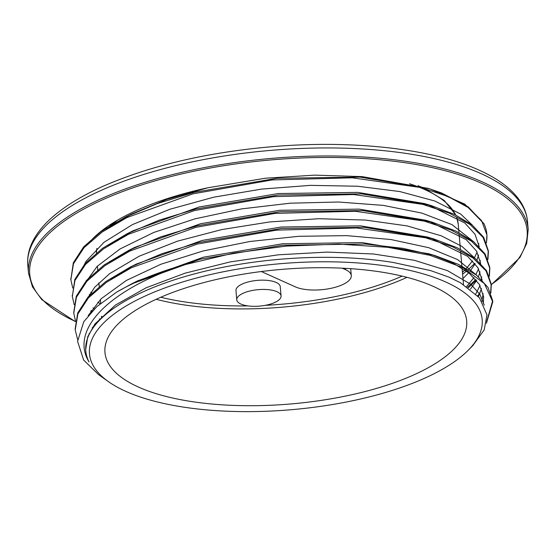 <?xml version="1.0" encoding="UTF-8"?>
<svg xmlns="http://www.w3.org/2000/svg" width="556" height="556" viewBox="0 0 556 556"><rect width="100%" height="100%" fill="white"/><g stroke="black" fill="none" stroke-linecap="round" stroke-linejoin="round"><path stroke-width="0.83" d="M98.488 374.549L83.65 360.073L77.576 341.37L83.768 321.722L96.855 306.606L116.628 292.136A209.195 77.694 -5 0 1 184.307 264.802C109.914 289.092 69.09 329.416 89.043 361.977A200.514 74.469 -5 0 1 85.791 351.024A200.514 74.469 -5 0 1 186.809 276.019A200.514 74.469 -5 0 1 393.363 262.508L430.608 270.598L448.956 277.145L460.451 282.74L479.453 297.801L486.993 314.918L484.165 329.937L472.802 345.596M445.947 282.094A197.095 73.204 175 0 0 186.343 280.87A197.095 73.204 175 0 0 108.42 381.625A197.095 73.204 175 0 0 292.206 409.633A197.095 73.204 175 0 0 468.333 350.134A197.095 73.204 175 0 0 445.947 282.094M116.635 292.129L131.418 283.977L200.097 259.263L282.705 245.245L365.612 244.042L402.878 248.323L435.174 255.663L458.79 264.517L476.603 275.227L488.001 287.431L492.672 300.692L486.771 321.389M75.157 328.964L77.722 312.972L88.015 297.057L105.723 281.607L130.076 267.186L161.886 253.724L198.742 242.513L281.287 228.509L364.138 227.307L433.673 238.906L457.282 247.774L475.13 258.484L486.535 270.689L491.191 283.956L490.628 292.484M73.719 312.639L76.262 296.244L86.555 280.321L104.25 264.878L128.624 250.45L160.42 236.988L197.29 225.778L279.856 211.773L362.734 210.571L432.276 222.191L455.85 231.053L473.677 241.763L485.089 253.96L489.718 267.227L489.155 275.734M480.071 293.068L477.687 295.785M72.336 296.626L74.789 279.522L85.082 263.613L102.728 248.171L127.088 233.763L158.898 220.266L195.802 209.049L278.452 195.031L361.414 193.842L430.976 205.505L454.488 214.366L472.246 225.069L483.65 237.245L488.258 250.492L487.681 258.971M475.783 279.536L467.554 287.153M70.862 279.71L73.309 262.807L83.602 246.906L101.206 231.477L125.524 217.076L157.348 203.565L194.252 192.334L276.964 178.295L359.982 177.107L429.573 188.79L464.83 204.128L483.956 223.714A209.195 77.694 -5 0 1 486.841 234.118A209.195 77.694 -5 0 1 486.361 242.548M106.564 229.072L131.612 214.025L166.744 199.437L207.93 187.761L265.455 178.219L314.745 175.14L362.262 176.62L428.21 188.387M428.634 188.512L441.513 192.932L468.277 206.922L483.956 223.714M393.363 262.508L430.247 270.494M128.311 285.819L134.531 282.448M131.418 283.977L137.499 280.926L203.378 257.219L282.573 243.764L362.032 242.59L428.662 253.717L435.174 255.663M431.845 254.697L453.126 263.099L469.153 273.128L479.397 284.477L483.616 296.751L483.345 303.458M87.98 337.144L87.737 336.727M111.186 279.133L133.183 265.657M130.076 267.186L136.157 264.135L202.016 240.463L281.155 227.029L360.559 225.854L427.154 236.967L433.673 238.906M430.344 237.94L467.679 256.385L477.938 267.735L482.149 280.154M481.51 288.55L478.417 296.591M92.72 328.429L92.192 327.866M109.81 262.328L134.705 247.406L200.57 223.727L279.724 210.286L359.148 209.119L425.757 220.245L432.276 222.191M428.94 221.225L466.227 239.664L476.485 251.006L480.676 263.391M480.036 271.801L478.445 276.728M476.603 280.523L470.397 289.217M100.247 319.512L99.322 318.824M91.441 311.895L90.732 311.145M108.274 245.634L133.169 230.712L199.083 206.999L278.32 193.544L357.821 192.39L424.45 203.559L430.976 205.505M427.633 204.538L464.795 222.97L475.046 234.291L479.216 246.655M478.57 255.037L476.972 259.979M475.144 263.78L470.348 270.821M468.701 272.767L462.974 278.528M100.149 303.764L97.849 302.096M90.475 295.688L89.273 294.423M184.321 264.809L233.603 253.126L286.236 246.106L338.757 244.119L387.768 247.295L430.115 255.343L463.009 267.728L484.373 283.581L492.762 301.852L486.424 323.245M77.638 339.563L75.227 329.951L77.896 313.973L88.411 297.891L106.467 282.309L131.32 267.79L197.366 244.056L276.499 230.135L356.674 227.995L425.667 237.815L452.549 246.76L472.934 257.935L486.034 270.89L491.289 285.117L490.837 293.012M75.463 320.923L73.767 313.216L76.415 297.245L86.965 281.162L104.98 265.573L129.854 251.055L195.886 227.321L275.032 213.393L355.214 211.266L424.193 221.093L451.104 230.017L471.46 241.2L484.568 254.155L489.836 268.381L489.37 276.269M478.806 295.848L478.278 296.438M93.311 327.595L92.671 327.13M74.184 304.695L72.322 296.48L74.935 280.509L85.506 264.434L103.527 248.838L128.373 234.319L194.419 210.578L273.573 196.664L353.741 194.537L422.72 204.358L449.637 213.289L470.008 224.464L483.081 237.426L488.39 251.646L487.918 259.548M476.346 280.203L468.381 287.737M101.873 317.163L101.261 316.823M92.199 311.096L91.226 310.394M72.718 288.001L70.862 279.744L73.482 263.773L84.025 247.698L102.082 232.102L126.9 217.584L192.967 193.842L272.113 179.935L352.275 177.809L421.26 187.615L448.15 196.56L468.562 207.722L481.614 220.69L486.917 234.917L486.465 242.826M474.803 263.363L468.319 269.57M466.519 271.099L462.599 274.205M207.923 187.754A200.514 74.469 175 0 0 89.724 241.978M90.781 292.192A200.514 74.469 175 0 0 92.456 293.714M462.432 272.343L464.934 269.966M466.408 268.458L472.572 260.861M474.4 257.914L477.104 252.063M478.57 246.016L478.772 243.563M472.628 225.375L460.632 214.018L434.889 201.036L399.827 191.556L357.466 186.225L310.429 185.363L261.501 189.103L213.636 197.213L169.747 209.292L132.418 224.61L103.979 242.319L86.041 261.376L82.67 267.763M93.04 307.822L94.311 308.976M466.609 286.507L474.032 277.604M475.86 274.65L478.549 268.784M480.023 262.745L480.231 260.312M474.066 242.069L451.972 224.61L421.851 213.101L383.279 205.386L338.5 202.016L290.267 203.19L241.45 208.91L194.989 218.842L153.72 232.464L120.061 248.956L97.189 266.331L84.109 284.526M94.485 324.558L95.145 325.17M475.818 293.874L480.009 285.52M481.468 279.473L481.677 276.951M475.561 258.818L461.96 246.405L441.276 235.807L407.138 225.91L365.514 220.065L318.852 218.71L269.994 221.907L221.872 229.558L177.364 241.2L139.208 256.205L109.608 273.684L94.708 287.243L85.638 301.157M89.092 333.454L89.433 333.927M481.885 301.067L483.143 293.624M477.062 275.588L457.671 259.603L428.697 247.684L390.944 239.532L346.763 235.633L298.767 236.3L249.859 241.499L203.01 250.992L160.983 264.211L126.386 280.433L101.213 298.697L88.182 315.606M484.248 305.195L479.925 294.381L470.862 284.318L447.49 270.647L414.394 260.305L373.472 253.995L327.262 252.09L278.5 254.794L230.135 261.932L185.099 273.17L146.061 287.813L115.433 305.07L94.979 323.912L87.73 336.741L85.7 349.467M271.759 303.666A22.233 8.257 175 0 0 281.065 295.945A22.233 8.257 175 0 0 258.199 289.655A22.233 8.257 175 0 0 236.773 299.816A22.233 8.257 175 0 0 249.081 306.043A22.233 8.257 175 0 0 271.759 303.666M236.773 299.816L235.966 290.538A22.233 8.257 -5 0 1 257.393 280.377A22.233 8.257 -5 0 1 280.259 286.667L281.065 295.945M261.313 271.53L295.312 286.847A30.948 11.495 175 0 0 330.313 288.46A30.948 11.495 175 0 0 351.288 275.574A30.948 11.495 175 0 0 345.603 269.695L342.239 268.18M433.312 286.403A181.548 67.429 175 0 0 228.009 276.964A181.548 67.429 175 0 0 104.966 352.532A181.548 67.429 175 0 0 291.698 403.878A181.548 67.429 175 0 0 466.679 320.881A181.548 67.429 175 0 0 433.312 286.403M491.254 284.804L519.929 257.504L526.72 243.424L528.2 229.44A250.805 93.151 175 0 0 482.101 181.805A250.805 93.151 175 0 0 198.478 168.76A250.805 93.151 175 0 0 28.502 273.156L32.456 286.806L41.756 299.608L75.352 321.646M75.38 321.424A249.665 92.727 -5 0 1 134.441 187.33A249.665 92.727 -5 0 1 481.267 183.174A249.665 92.727 -5 0 1 491.24 284.547M28.502 273.156L27.8 265.129A250.805 93.151 -5 0 1 197.776 160.733A250.805 93.151 -5 0 1 481.399 173.778A250.805 93.151 -5 0 1 527.498 221.413L528.2 229.44M345.484 268.346L345.603 269.695M455.649 214.922A181.548 67.429 175 0 0 424.84 189.603A181.548 67.429 175 0 0 409.55 183.758M117.879 219.954A181.548 67.429 175 0 0 109.72 227.07M96.911 248.435A181.548 67.429 175 0 0 96.41 252.945L96.82 248.518M156.18 299.281A181.548 67.429 175 0 0 406.992 277.34M456.733 217.306L458.213 224.089A181.548 67.429 175 0 0 456.643 217.25M402.148 276.123A179.268 66.581 -5 0 1 265.205 305.348M247.934 305.904A179.268 66.581 -5 0 1 160.747 297.245M468.333 350.134L473.344 345.054M108.42 381.625L98.481 374.556M128.624 250.45L134.705 247.406M127.088 233.763L133.169 230.712M125.524 217.076L131.612 214.025M429.573 188.79L427.383 188.143M492.769 301.852L492.665 300.692M491.302 285.117L491.198 283.956M489.836 268.381L489.739 267.221M488.377 251.646L488.272 250.492M486.91 234.917L486.841 234.118M72.315 296.48L72.21 295.319M70.848 279.744L70.744 278.584M27.8 265.129C27.209 258.04 28.446 250.985 31.518 243.98C36.307 233.2 44.834 222.949 57.087 213.219C69.674 203.204 85.561 193.981 104.75 185.537C153.803 164.472 211.926 151.329 279.126 146.117C357.154 140.3 433.548 149.328 479.112 170.157C497.794 178.525 511.298 188.609 519.624 200.424C524.19 207.027 526.817 214.025 527.498 221.413M350.683 268.666L351.288 275.574M107.503 228.467L113.292 222.72M418.07 185.683L423.929 188.157L444.181 200.396L455.816 214.998M97.404 266.109L97.828 270.953M98.871 282.83L99.197 286.548M100.33 299.552L100.664 303.34M101.797 316.294L101.936 317.872M458.213 224.089L458.957 232.575M459.131 234.618L460.417 249.303M460.597 251.34L461.883 266.032M462.057 268.068L463.495 284.519M85.756 350.621L85.791 351.024M483.567 296.223L483.609 296.758"/></g></svg>
